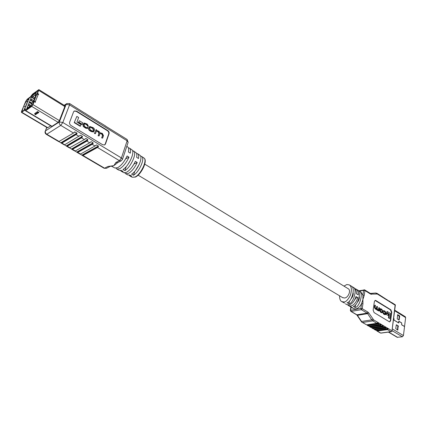 <?xml version="1.0" encoding="UTF-8"?>
<svg xmlns="http://www.w3.org/2000/svg" width="427" height="427" viewBox="0 0 427 427"><rect width="100%" height="100%" fill="white"/><g stroke="black" fill="none" stroke-linecap="round" stroke-linejoin="round"><path stroke-width="0.64" d="M357.506 302.14L359.011 299.594L359.326 296.92M393.651 318.115L394.036 318.9L393.635 319.567L393.817 320.042L398.738 322.999L398.978 321.366L401.7 323.031L401.62 324.787L404.54 326.564L403.435 335.569L402.362 336.775L397.206 337.303L388.389 332.094M394.687 310.151L405.319 316.749L405.639 317.581L404.55 326.484L401.631 324.707L401.711 322.945L398.989 321.285L398.658 321.536L398.722 322.908L393.827 319.956L394.078 318.969L393.662 318.035M398.252 325.876L397.713 330.119L395.738 328.571L396.357 324.771L398.252 325.876L396.197 324.984M397.516 330.002L397.788 325.945M397.217 318.889L397.644 314.667L399.528 315.788L399.704 316.263L399.106 320.004L397.217 318.889M399.261 319.775L398.802 319.844L399.245 316.332L397.489 314.886M351.207 298.596C352.761 296.834 353.417 294.977 353.182 293.013M357.484 302.177C358.91 300.501 359.529 298.735 359.331 296.882M354.357 300.394L355.867 297.993L355.552 297.8M347.994 288.593L348.208 288.711C351.256 290.264 348.512 297.507 344.669 298.009L342.55 297.582M355.867 297.993L357.799 297.63C356.342 302.305 354.031 305.108 350.871 306.042L348.549 305.652L352.814 307.899L351.624 307.477L350.295 306.1M343.959 286.122L346.863 284.526L349.313 284.91C351.613 286.426 351.96 289.917 350.353 295.388C347.989 299.802 345.881 301.99 344.029 301.969L341.712 301.59L344.6 303.09M341.712 301.59C340.298 300.891 339.572 298.953 339.54 295.783M349.313 284.91L351.165 286.053C356.027 287.462 351.33 302.572 347.098 302.695L348.966 303.81C353.204 303.693 357.879 288.604 353.012 287.195L354.234 287.953C355.787 289.09 356.502 291.011 356.39 293.707L358.232 294.838C358.344 292.143 357.623 290.221 356.07 289.084L357.287 289.832C362.165 291.262 357.538 306.292 353.3 306.394L355.147 307.493C359.385 307.397 363.991 292.388 359.107 290.958L360.922 292.079L362.875 295.137L364.215 295.372L361.6 303.56C359.988 306.645 358.05 308.443 355.787 308.961L353.46 308.572L351.624 307.477M348.549 305.652L347.701 304.937M345.454 303.816L346.697 304.552L349.014 304.937C352.174 303.997 354.485 301.184 355.953 296.509L357.799 297.63M385.923 314.379L388.218 315.494L388.373 314.32L386.451 313.146L386.083 313.204L385.923 314.379L388.218 315.494M388.431 317.944L389.776 318.483L390.438 313.487L387.273 311.545L386.905 311.603L386.745 312.82L388.938 314.165L388.431 317.944L389.776 318.483M375.029 300.421L390.475 309.853L391.388 312.244L390.262 320.762L389.616 321.857M380.356 308.753L379.55 310.253L380.542 312.228L382.042 312.745M378.423 310.61L379.085 311.005L379.523 307.894L378.797 307.739L378.354 310.114M379.165 307.675L378.562 310.135L377.756 309.783L377.174 308.507L377.441 306.623L377.084 306.399L376.481 308.86L375.701 308.534L375.119 307.408L375.413 305.38L375.05 305.156L374.751 307.248L375.536 308.897L377.66 310.477L378.354 310.573M375.05 305.156L374.682 305.22L374.383 307.312L375.168 308.961L376.315 309.313M377.084 306.399L376.715 306.463L376.267 308.838M383.798 311.23L384.599 311.694L385.191 312.98L384.935 314.139M383.611 310.701L382.982 311.422L383.676 311.55L383.953 311.144L384.967 311.635L385.474 313.567L385.149 314.171L384.716 314.021L383.569 312.633L382.87 312.505L383.643 314.117L385.117 314.646M373.15 310.125L374.388 301.489L375.205 300.368L375.813 300.501L390.844 309.794L391.756 312.185L390.63 320.704L389.808 321.857L389.259 321.728L374.089 312.58L373.15 310.125M358.813 290.798L364.706 289.917L370.396 293.456L370.631 294.118L364.936 290.573L364.706 289.917L364.012 289.789L363.601 290.344L362.875 295.137L362.945 303.794L361.6 303.56L360.863 308.433L361.338 309.676L351.143 311.411L356.913 314.811L367.119 313.135L361.338 309.676L362.213 308.673L367.989 312.137L367.119 313.135L367.642 313.653L357.436 315.329L361.541 321.456L371.768 319.866L367.642 313.653L368.768 312.916L367.989 312.137M356.07 289.084L355.077 288.684M359.107 290.958L358.12 290.557M353.012 287.195L352.008 286.795M387.492 329.607L377.249 331.048L380.692 333.06L390.935 331.646L387.492 329.607L388.106 328.795L387.092 328.23L386.221 328.849L385.175 328.235L385.789 327.418L384.86 326.868L383.9 327.477L382.848 326.852L383.467 326.036L382.533 325.481L381.567 326.089L380.51 325.465L381.124 324.648L380.185 324.088L379.219 324.701L378.162 324.072L378.776 323.25L377.831 322.689L376.86 323.303L366.628 324.84L361.696 322.102L361.541 321.456M379.219 324.701L368.981 326.217L367.588 325.539L368.981 326.217M378.162 324.072L367.925 325.598M381.567 326.089L371.33 327.589L369.937 326.911L371.33 327.589M380.51 325.465L370.273 326.97M383.9 327.477L373.657 328.95L372.269 328.278L373.657 328.95M382.848 326.852L372.611 328.336M386.221 328.849L375.979 330.306L374.596 329.633L375.979 330.306M385.175 328.235L374.938 329.697M370.689 293.536L375.675 293.023L377.116 293.386L388.757 300.934M386.953 299.557L386.478 299.508M384.663 298.121L384.188 298.073M382.362 296.674L381.887 296.632M389.232 300.982L391.02 302.353M376.182 330.274L377.249 331.048M373.865 328.918L374.596 329.633M371.533 327.557L372.269 328.278M369.19 326.191L369.937 326.911M366.83 324.808L367.588 325.539M349.419 300.971L348.966 303.81M355.574 304.734L355.147 307.493M376.86 323.303L372.803 320.896L362.571 322.47L361.696 322.102M357.041 315.233L356.572 314.758L356.913 314.811L357.436 315.329L357.041 315.233L361.68 322.091M391.495 302.401L395.37 304.862L395.114 305.166L377.351 294.038L370.631 294.118M390.935 331.646L391.911 331.485L395.114 305.166M387.273 311.545L387.113 312.761L386.745 312.82M387.113 312.761L389.307 314.107L388.938 314.165M389.307 314.107L388.8 317.891M386.451 313.146L386.291 314.32M380.911 312.169L382.245 312.751L382.848 311.246L381.861 309.276L380.521 308.689L379.918 310.194L380.911 312.169L380.542 312.228M380.366 309.762L380.863 311.678L382.069 312.276L382.491 311.059L381.909 309.767L380.703 309.164L380.366 309.762M381.855 312.249L382.122 311.118L381.541 309.826L380.548 309.249M376.15 309.383L376.844 309.068L377.447 310.066L378.808 310.44L378.386 310.867M378.754 310.808L379.085 311.005M383.238 312.447L384.012 314.058L385.319 314.656L385.917 313.108L385.213 311.326L384.417 310.84L383.772 310.626L382.982 311.422M383.35 311.363L383.676 311.55M35.644 95.787L35.185 95.504L36.386 92.584L32.02 95.792L30.669 99.064L31.683 99.368L31.262 100.398L30.242 100.094L29.479 101.941L30.498 102.245L30.285 102.763L29.266 102.459L28.518 104.268L29.538 104.572L29.111 105.608L28.091 105.304L27.307 107.204L28.315 107.508M27.307 107.204L26.704 108.661L31.059 105.538L32.281 102.576L34 101.338L31.956 105.693L26.084 109.888L25.636 109.173L23.992 110.283M35.185 95.504L36.903 94.25L38.2 90.481L32.313 94.815L30.162 97.543L28.801 98.541L23.949 110.241M29.885 106.382L28.091 105.304L28.518 104.268M31.721 103.937L29.266 102.459L29.479 101.941M33.215 101.898L30.242 100.094L30.669 99.064M28.657 99.886L28.219 99.987L28.62 99.448M28.091 101.37L27.814 102.069L27.387 101.973L28.075 101.279L27.387 101.973M25.332 108.063L24.739 108.736M26.309 105.672L25.871 106.398M26.57 104.482L26.714 103.724L27.216 103.862L26.351 104.492M34.325 98.995L31.427 97.228L32.441 97.532L32.863 96.507L32.02 95.792M31.267 105.037L30.974 105.437M35.211 102.277L34.971 101.85L35.334 101.594L34.005 101.343L34.939 101.834M35.596 94.506L32.863 96.507L34.849 97.719M32.036 103.174L30.498 102.245M31.822 103.692L30.285 102.763M34.427 98.744L32.441 97.532M30.952 105.618L29.538 104.572M30.12 106.216L29.111 105.608M33.279 101.626L31.262 100.398M33.674 100.58L31.683 99.368M25.892 105.885L26.244 105.853L25.54 106.563L25.892 105.885M25.951 106.067L26.154 105.811L26.031 106.115M27.104 103.793L26.762 104.023M26.65 103.953L26.458 104.418M27.75 101.727L27.942 101.503L27.819 101.77M28.79 99.342L28.636 99.929M28.524 99.859L28.219 99.987M28.54 99.4L28.395 99.753L28.871 99.144L29.052 99.427M28.94 99.358L28.614 99.859M38.483 90.444L37.224 93.582L37.581 93.316L38.702 94.399L38.238 94.5L35.334 101.594L35.457 102.229L34.16 101.663L32.954 104.61L31.715 106.392L25.753 110.641L25.423 110.737L24.974 110.017L21.441 112.386L21.58 111.287L23.624 106.376L21.836 111.73L25.236 109.392L25.567 109.296L26.01 110.017L31.972 105.757L34.16 101.663M37.224 93.582L38.366 94.554M37.581 93.316L38.862 89.622L32.58 94.121L30.429 96.849L27.253 99.187L25.657 101.482L23.64 106.366M38.878 112.365L37.469 111.591L34.688 113.603M25.321 106.942L23.965 106.131M38.302 90.332L32.329 94.735L30.173 97.463L26.997 99.795L23.629 106.36M25.326 106.921L23.976 106.109M36.845 94.292L33.936 101.38L33.306 101.77L35.751 95.531L36.845 94.292L38.238 94.5M139.383 164.069L135.53 170.426M130.678 159.863L127.769 164.667M125.682 158.801L123.921 161.614M134.078 163.893L131.649 167.592M132.242 177.248L134.905 177.034C140.809 174.68 147.753 159.917 143.899 157.995C148.169 160.296 141.358 174.526 135.386 177.066L132.242 177.248L129.877 175.988L131.676 176.095L129.739 175.049L127.924 174.947L125.57 173.693L128.287 173.453C131.735 171.51 134.708 167.859 137.216 162.5L135.354 161.299C132.818 166.722 129.813 170.421 126.333 172.396L123.6 172.647L120.425 170.538M129.877 175.988L129.082 175.166M121.231 171.382L123.104 171.467L121.14 170.405L119.245 170.33L116.854 169.055L119.645 168.772C123.227 166.69 126.339 162.826 128.981 157.189L127.086 155.972C124.417 161.673 121.273 165.585 117.66 167.699L114.852 167.992L111.548 166.231M124.769 172.86L125.57 173.693M116.048 168.201L116.854 169.055M112.136 166.172L113.87 165.649L115.898 162.447L117.745 162.591L121.257 160.814L122.448 159.436L128.137 142.314L127.086 139.442L105.341 125.986M78.509 122.362L82.069 124.545L82.39 124.353L82.913 122.939L79.353 120.75L78.509 122.362L79.353 120.75M74.239 122.634L80.169 126.253L80.484 126.061L81.034 124.588L76.94 122.085L78.643 117.526L76.823 116.4L74.239 122.634L76.823 116.4M74.095 111.1L76.182 111.314L107.385 130.71C108.57 131.591 109.008 132.685 108.709 133.982L105.17 144.145L104.546 144.999M89.686 126.6L88.699 128.207C88.394 129.376 88.907 130.304 90.252 130.998L91.165 131.553L93.417 131.943M94.447 133.491L95.402 133.694L96.55 130.94L97.746 131.174L98.375 131.559L99.245 133.32L98.125 135.749L99.08 135.946L100.233 133.192L101.514 133.496L102.848 135.332L101.674 137.921L102.629 138.118L103.494 135.647L102.325 133.379L99.95 132.744L98.984 131.319L96.523 130.406L96.678 129.968L96.091 129.605L94.447 133.491L96.091 129.605M100.089 133.309L101.631 133.955L102.523 135.519L101.674 137.921M96.406 131.057L98.05 131.746L98.92 133.507L98.125 135.749M87.487 127.337L87.236 127.684L86.105 127.443L85.016 126.782L84.087 124.956L84.754 123.633L85.923 123.889L87.103 124.615L88.485 126.387L87.279 124.102L84.268 123.013L83.345 124.871L83.553 126.205L85.939 127.972L87.626 128.356L88.09 127.689L87.487 127.337L87.049 127.748M84.124 123.12L83.025 125.063L83.233 126.403L85.619 128.164L87.45 128.436M84.61 123.755L86.782 124.812L87.562 126.227L88.485 126.387M109.034 133.795L105.496 143.968L104.732 144.908L102.731 144.774L71.058 125.554C69.788 124.625 69.329 123.494 69.67 122.149L73.583 111.826L74.229 110.999L76.502 111.111L107.711 130.523C108.896 131.404 109.339 132.498 109.034 133.795L108.709 133.982M115.898 162.447L119.405 160.669L97.484 147.475L98.407 146.632L98.413 146.023L96.545 144.897L94.991 145.981L92.2 144.299L93.123 143.451L93.129 142.832L91.245 141.695L89.691 142.789L86.873 141.091L87.791 140.237L87.797 139.613L85.896 138.465L84.338 139.57L81.493 137.857L82.416 136.992L82.411 136.368L80.495 135.21L64.696 144.753L64.125 144.769M78.936 136.32L76.065 134.59L61.867 143.093L64.696 144.753M84.338 139.57L69.441 147.891M81.493 137.857L67.215 146.231L70.012 147.875M89.691 142.789L75.285 150.971L74.704 150.982M86.873 141.091L72.51 149.343L75.285 150.971M97.484 147.475L82.966 155.481L104.583 168.179L107.951 166.471L113.87 165.649L117.713 162.607M94.991 145.981L80.511 154.04L79.924 154.046M92.2 144.299L77.762 152.423L80.511 154.04M76.065 134.59L76.983 133.715L76.983 133.091L74.624 131.954L73.487 133.037L58.766 141.625M21.441 112.386L47.466 127.822L50.77 125.853M52.233 126.152L58.157 122.335L59.385 120.601L64.813 106.558L64.867 105.752L64.541 105.827M136.555 153.405L137.659 153.725C138.668 154.473 138.946 156.068 138.497 158.508L136.645 157.307C137.11 154.83 136.832 153.218 135.818 152.466L132.482 150.63M128.378 147.833L129.509 148.153C130.545 148.922 130.806 150.598 130.294 153.181L128.41 151.959C128.938 149.343 128.682 147.651 127.641 146.877L126.808 146.306M129.509 148.153L131.746 149.68C135.428 151.505 129.13 165.809 122.96 169.514L124.93 170.581C131.052 166.92 137.264 152.77 133.603 150.95M137.659 153.725L139.864 155.231C143.456 157.035 137.537 170.656 131.575 174.184L133.512 175.235C139.432 171.745 145.265 158.278 141.689 156.485L140.59 156.159M75.088 151.062L77.255 152.498L77.762 152.423M80.308 154.126L82.454 155.551L82.966 155.481M69.814 147.966L72.008 149.418L72.51 149.343M64.498 144.844L66.713 146.312L67.215 146.231M59.129 141.695L61.376 143.178L61.867 143.093M46.805 127.433L45.438 130.913L59.358 121.957L66.142 104.38L69.558 104.893L62.812 122.485L121.417 157.953L127.134 140.793L69.558 104.893L69.638 103.558L84.381 112.893M84.631 112.925L89.691 116.213M89.942 116.245L94.954 119.501M95.21 119.533L100.169 122.757M100.43 122.795L105.602 126.024M134.767 171.334L133.512 175.235M126.253 166.551L124.93 170.581M137.216 162.5L134.206 163.968M128.981 157.189L125.73 158.828M112.178 166.172L107.951 166.471M74.56 122.437L80.484 126.061M78.824 122.165L82.39 124.353M92.862 127.545L89.83 126.488L89.019 128.015C88.715 129.184 89.232 130.118 90.572 130.806L93.593 131.858L94.404 130.326C94.709 129.162 94.196 128.239 92.862 127.545M93.492 130.715L93.759 129.973L92.872 128.169L90.321 127.091L89.675 128.372L90.561 130.176L93.113 131.26L93.433 130.166L92.552 128.362L90.177 127.209M92.931 131.329L93.166 130.902M94.767 133.304L95.402 133.694M98.45 135.562L99.08 135.946M102 137.734L102.629 138.118M87.882 126.034L87.562 126.227M392.248 328.891L403.435 335.569M388.639 332.062L397.654 337.389M392.023 330.626L402.362 336.775M394.612 310.744L405.639 317.581M398.428 326.351L397.969 326.415M397.98 329.911L397.516 329.975M399.528 315.788L399.069 315.863M399.704 316.263L399.245 316.332M359.422 291.15L363.601 290.344L364.936 290.573L364.215 295.372M362.945 303.794L362.213 308.673L360.863 308.433L350.337 310.381L350.893 306.89M368.768 312.916L373.668 319.903L391.789 330.679M362.571 322.47L366.628 324.84M351.149 307.136L350.668 310.183L351.143 311.411L350.337 310.381M388.106 328.795L376.47 330.445M388.127 329.174L376.721 330.786M385.789 327.418L374.159 329.094M385.816 327.803L374.404 329.436M383.467 326.036L371.832 327.733M383.489 326.42L372.082 328.08M381.124 324.648L369.499 326.367M381.151 325.032L369.745 326.714M378.776 323.25L367.151 324.995M378.802 323.634L367.396 325.342M375.445 300.565L375.813 300.501M390.475 309.853L390.844 309.794M391.388 312.244L391.756 312.185M390.262 320.762L390.63 320.704M370.593 293.546L371.485 294.336M370.396 293.456L375.675 293.023L376.513 293.813M377.116 293.386L377.351 294.038M380.959 333.119L391.532 331.662M372.894 319.134L371.768 319.866L372.803 320.896L373.668 319.903M381.418 312.479L381.049 312.537M379.918 310.194L379.55 310.253M380.014 309.511L379.646 309.575M381.188 309.324L380.82 309.388M381.909 309.767L381.541 309.826M382.491 311.059L382.122 311.118M382.405 311.678L382.037 311.742M378.893 309.628L378.525 309.692M376.822 308.246L376.454 308.31M374.751 307.248L374.383 307.312M375.536 308.897L375.168 308.961M375.968 309.164L375.6 309.223M377.447 310.066L377.078 310.125M378.028 310.418L377.66 310.477M384.369 311.272L384.001 311.331M384.967 311.635L384.599 311.694M385.56 312.922L385.191 312.98M385.474 313.567L385.106 313.631M384.012 314.058L383.643 314.117M384.604 314.416L384.236 314.475M38.131 94.143L38.489 93.876M59.385 120.601L32.954 104.61M64.813 106.558L38.772 90.423M58.157 122.335L31.715 106.392M52.313 126.488L25.753 110.641M25.241 110.171L24.974 110.017M47.856 127.737L21.809 112.285M22.476 111.367L21.921 111.041M28.027 100.414L26.997 99.795M27.349 102.048L26.004 101.231M34.768 113.982L34.779 113.459M35.019 114.255L35.468 114.521L38.163 112.659L37.709 112.386L35.019 114.255L34.736 113.561L37.469 111.591M37.709 112.386L37.427 111.698L38.862 112.424L38.665 112.675L35.468 114.521M36.092 114.377L35.964 114.532C35.377 114.852 34.939 114.559 34.662 113.651L34.704 113.545M38.163 112.659L38.905 112.317M73.487 133.037L60.757 125.378L46.799 134.238L59.326 141.599M64.173 105.32L66.761 103.585L64.466 105.501M93.123 143.451L77.175 152.434M93.129 142.832L76.785 152.06M91.245 141.695L90.412 142.17M98.407 146.632L82.374 155.481M98.413 146.023L81.979 155.108M96.545 144.897L95.733 145.345M87.791 140.237L71.933 149.354M87.797 139.613L71.539 148.98M85.896 138.465L85.042 138.962M82.416 136.992L66.644 146.247M82.411 136.368L66.249 145.874M80.495 135.21L79.619 135.727M76.983 133.715L61.307 143.114M76.983 133.091L60.912 142.735M75.045 131.922L74.143 132.466M105.17 144.145L105.496 143.968M76.182 111.314L76.502 111.111M107.385 130.71L107.711 130.523M82.454 155.551L104.049 168.233L106.414 168.307L109.787 166.605M58.835 141.689L46.324 134.34L46.799 134.238C45.534 133.341 45.081 132.231 45.438 130.913L46.692 127.363M121.257 160.814L119.405 160.669L121.417 157.953L122.448 159.436M60.757 125.378L62.812 122.485L59.358 121.957C59.001 123.307 59.465 124.449 60.757 125.378M128.137 142.314L127.134 140.793L127.086 139.442M91.485 131.367L91.165 131.553M90.572 130.806L90.252 130.998M89.019 128.015L88.699 128.207M89.318 127.198L88.997 127.39M93.759 129.973L93.433 130.166M91.575 127.374L91.255 127.566M92.872 128.169L92.552 128.362M97.746 131.174L97.42 131.361M98.375 131.559L98.05 131.746M99.245 133.32L98.92 133.507M101.514 133.496L101.188 133.678M101.957 133.768L101.631 133.955M102.848 135.332L102.523 135.519M85.923 123.889L85.603 124.086M87.103 124.615L86.782 124.812M83.735 123.761L83.414 123.953M83.43 124.588L83.11 124.785M84.487 127.081L84.167 127.273M85.939 127.972L85.619 128.164M138.097 175.161L342.972 297.832M144.769 164.149L348.411 288.849M376.908 330.984L380.35 332.996M391.911 331.485L395.375 304.883M356.572 314.758L350.802 311.358M380.153 308.753L380.521 308.689M381.877 312.81L382.245 312.751M378.189 310.653L378.557 310.589M384.951 314.715L385.319 314.656M383.403 310.685L383.772 310.626M64.867 105.752L38.862 89.622M52.083 126.638L25.423 110.737M143.899 157.995L141.689 156.485M79.998 154.115L77.255 152.498M74.778 151.046L72.008 149.418M69.516 147.955L66.713 146.312M64.199 144.838L61.376 143.178M45.182 131.206C44.782 132.498 45.166 133.544 46.324 134.34M69.638 103.558L66.761 103.585M104.049 168.233L106.414 168.307M93.273 132.05L93.593 131.858M89.51 126.68L89.83 126.488M83.948 123.206L84.268 123.013M87.305 128.548L87.626 128.356"/></g></svg>
